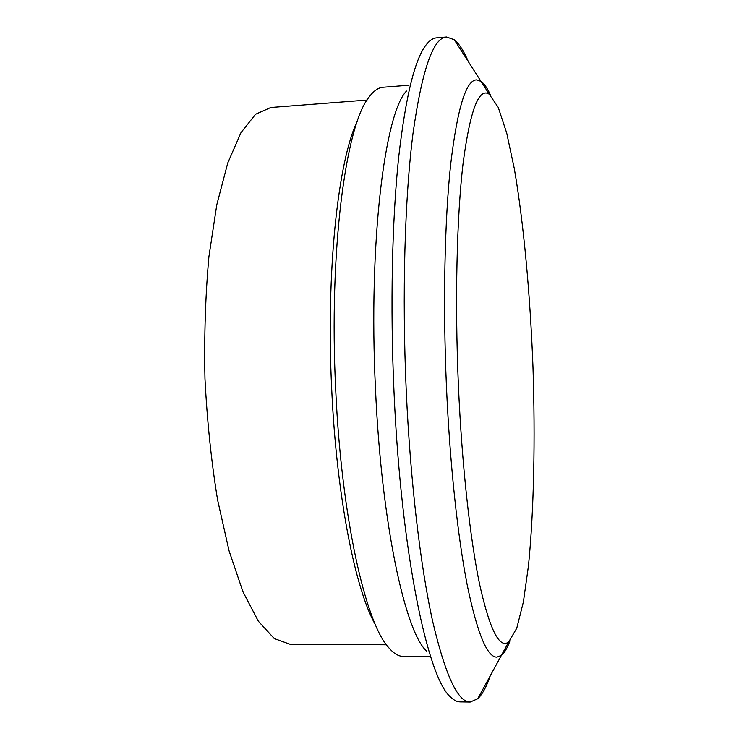 <?xml version="1.0" encoding="UTF-8"?>
<svg xmlns="http://www.w3.org/2000/svg" width="739" height="739" viewBox="0 0 739 739"><rect width="100%" height="100%" fill="white"/><g stroke="black" fill="none" stroke-linecap="round" stroke-linejoin="round"><path stroke-width="1.11" d="M375.551 625C355.579 590.72 336.633 496.987 331.728 389.582C325.77 271.268 338.286 159.144 357.602 120.568M409.073 85.188L383.125 87.248C378.285 87.581 373.518 90.962 368.835 97.4C345.787 125.251 328.698 251.288 335.737 390.238C341.473 517.42 365.528 622.506 388.409 647.309C393.536 653.396 398.524 656.426 403.383 656.426L429.414 656.62M446.448 386.58C442.818 303.212 444.656 219.936 450.698 164.086C457.367 108.55 465.912 80.477 476.322 79.877L480.95 81.299C484.221 83.627 487.426 88.274 490.567 95.248C487.426 88.274 484.221 83.627 480.95 81.299L476.322 79.877C465.912 80.477 457.367 108.55 450.698 164.086C444.656 219.936 442.818 303.212 446.448 386.58C449.885 464.295 457.801 537.364 467.344 585.667C477.366 633.48 487.213 657.313 496.867 657.147C487.213 657.313 477.366 633.48 467.344 585.667C457.801 537.364 449.885 464.295 446.448 386.58M509.984 640.805C507.342 647.974 504.478 652.842 501.375 655.401L496.867 657.147L501.375 655.401C504.478 652.842 507.342 647.974 509.984 640.805M386.442 644.787L289.9 644.205L274.261 638.561L258.364 621.24L243.002 591.865L229.09 550.915L217.58 499.86C211.345 461.561 207.132 421.119 204.962 378.534C204.103 335.903 205.424 295.267 208.925 256.618L216.776 204.869L227.741 163.033L240.979 132.65L255.602 114.24L270.797 107.497L367.052 100.051M458.392 385.231C461.866 464.849 470.096 539.064 479.759 584.992C489.929 630.127 499.582 649.11 508.718 641.942L516.773 628.168L523.406 601.832L528.487 565.575C533.964 510.335 535.332 439.095 532.967 366.858C530.186 294.639 523.757 223.677 514.372 168.963L506.732 133.159L498.234 107.358L489.227 94.204C478.881 87.267 470.207 110.065 463.177 162.598C456.813 215.797 454.716 300.237 458.392 385.231M468.387 61.716C463.852 51.037 459.15 43.703 454.282 39.721L446.559 36.978C433.22 37.606 422.034 69.752 413.009 133.417C404.796 197.636 401.896 294.307 406.256 391.125C410.348 481.228 420.38 565.584 432.537 620.797C445.321 675.27 457.884 702.355 470.226 702.05L477.736 698.761C482.308 694.448 486.484 686.799 490.243 675.825M446.559 36.978L436.481 37.846C433.433 38.086 430.412 39.897 427.419 43.278C415.42 56.626 405.831 94.758 398.626 157.647C392.067 220.434 390.137 306.223 393.989 391.522C401.018 553.169 427.983 679.049 450.688 697.136C453.912 700.286 457.062 701.874 460.111 701.902L470.226 702.05M426.449 650.976C405.148 631.54 381.379 523.323 375.486 388.926C368.29 242.512 384.843 112.725 406.515 91.036M489.227 94.204L454.282 39.721M508.718 641.942L477.736 698.761"/></g></svg>
